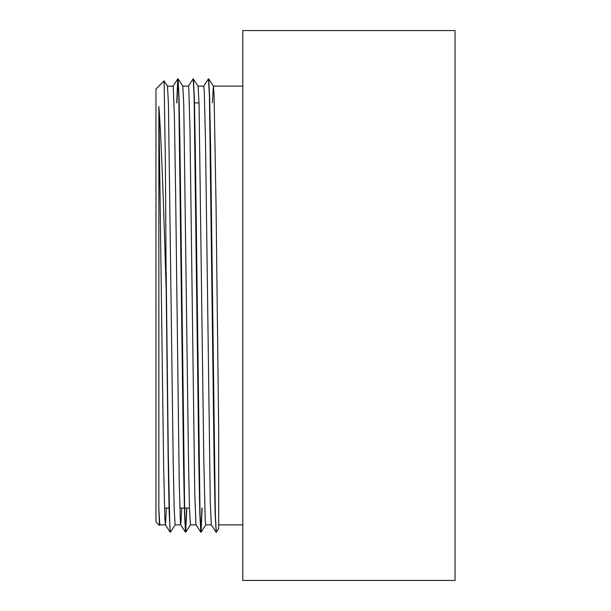 <?xml version="1.0" encoding="UTF-8"?>
<svg xmlns="http://www.w3.org/2000/svg" width="611" height="611" viewBox="0 0 611 611"><rect width="100%" height="100%" fill="white"/><g stroke="black" fill="none" stroke-linecap="round" stroke-linejoin="round"><path stroke-width="0.92" d="M194.283 102.908L199.026 102.908M159.425 525.452L155.965 521.985L155.965 89.015L164.107 80.896L165.398 163.259L166.192 290.256C163.786 210.619 161.35 137.261 158.86 106.505L158.86 508.986L159.425 525.445L159.838 524.849M218.677 433.474L218.677 528.515L218.677 429.701L216.05 205.067L214.079 95.102L213.422 86.166L208.695 78.834L209.649 97.401L210.596 147.289L215.355 515.142L216.309 532.234L218.677 528.591M164.069 80.912L167.49 86.143L168.437 104.015L173.203 461.267L174.15 508.352L175.105 524.864M158.86 508.986L159.792 524.88L165.444 524.88M176.9 102.908L178.03 78.766L182.804 86.136L183.751 104.084L188.509 461.29L189.463 508.344L190.411 524.864M193.244 78.964L198.117 86.151L199.064 104.191L203.822 461.32L205.25 520.717L205.724 524.88L211.36 524.88M212.422 102.908L213.376 86.136M166.192 272.407L168.285 453.66L169.85 527.018L170.377 532.196L175.151 524.834M178.068 78.796L179.023 97.309L179.978 147.19L184.736 515.119L185.729 532.166L186.821 508.092M193.381 78.811L194.336 97.416L195.291 147.327L200.049 515.134L201.034 532.181L202.134 508.092M166.192 290.256L168.17 458.945L169.155 512.308L170.278 532.021M176.701 102.908L177.801 78.804L178.794 95.858L183.544 463.68L184.499 513.576L185.454 532.173L186.63 508.092M188.379 86.159L193.152 78.796L194.099 95.874L198.858 463.703L199.812 513.614L200.759 532.196L201.935 508.092M203.692 86.166L208.458 78.804L209.413 95.881L214.171 463.886L215.125 513.744L216.21 532.051M216.073 532.196L211.345 524.864L210.299 503.403L205.517 142.226L204.318 92.414L203.73 86.136M200.759 532.196L195.948 524.574L194.749 493.069L189.96 128.539L188.768 88.297L188.425 86.128L182.758 86.12M181.727 508.092L180.764 524.872M185.454 532.173L180.726 524.841L180.39 522.321L179.199 480.91L175.609 191.503L174.41 116.586L173.219 86.296L167.452 86.12M166.413 508.092L165.459 524.864M170.141 532.166L165.413 524.834L164.84 517.945L163.649 467.025L158.86 106.505M455.035 30.55L455.035 580.45L242.788 580.45L242.788 30.55L455.035 30.55M198.071 86.12L203.73 86.12M213.376 86.12L242.788 86.12M164.496 508.092L169.239 508.092M179.81 508.092L189.456 508.092M190.456 524.834L185.729 532.166M205.762 524.849L201.034 532.181M177.801 78.804L173.073 86.136M218.677 524.88L242.788 524.88M190.411 524.88L196.047 524.88M175.105 524.88L180.749 524.88"/></g></svg>
